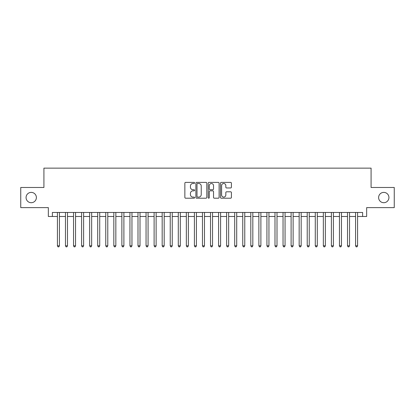 <?xml version="1.0" encoding="UTF-8"?>
<svg xmlns="http://www.w3.org/2000/svg" width="415" height="415" viewBox="0 0 415 415"><rect width="100%" height="100%" fill="white"/><g stroke="black" fill="none" stroke-linecap="round" stroke-linejoin="round"><path stroke-width="0.62" d="M194.609 182.937A0.555 0.555 0 0 0 194.054 182.387L185.65 182.387A0.789 0.789 0 0 0 184.857 183.176L184.857 197.416A0.789 0.789 0 0 0 185.65 198.204L194.054 198.204A0.555 0.555 0 0 0 194.609 197.654A0.555 0.555 0 0 0 194.054 197.099L192.965 197.099A2.532 2.532 0 0 1 190.433 194.568L190.433 193.38A2.532 2.532 0 0 1 192.965 190.848L194.054 190.848A0.555 0.555 0 0 0 194.609 190.293A0.555 0.555 0 0 0 194.054 189.743L192.965 189.743A2.532 2.532 0 0 1 190.433 187.212L190.433 186.024A2.532 2.532 0 0 1 192.965 183.492L194.054 183.492A0.555 0.555 0 0 0 194.609 182.937M378.615 197.55A5.156 5.156 0 0 0 383.776 202.707A5.156 5.156 0 0 0 388.933 197.55A5.156 5.156 0 0 0 383.776 192.389A5.156 5.156 0 0 0 378.615 197.55M26.067 197.55A5.156 5.156 0 0 0 31.224 202.707A5.156 5.156 0 0 0 36.385 197.55A5.156 5.156 0 0 0 31.224 192.389A5.156 5.156 0 0 0 26.067 197.55M230.616 187.964A0.789 0.789 0 0 0 231.409 187.17L231.409 183.176A0.789 0.789 0 0 0 230.616 182.387L221.283 182.387A0.789 0.789 0 0 0 220.49 183.176L220.49 197.416A0.789 0.789 0 0 0 221.283 198.204L230.616 198.204A0.789 0.789 0 0 0 231.409 197.416L231.409 192.591A0.789 0.789 0 0 0 230.616 191.797L226.621 191.797A0.789 0.789 0 0 0 225.833 192.591L225.833 194.983A2.117 2.117 0 0 1 223.716 197.099A2.117 2.117 0 0 1 221.6 194.983L221.6 185.609A2.117 2.117 0 0 1 223.716 183.492A2.117 2.117 0 0 1 225.833 185.609L225.833 187.17A0.789 0.789 0 0 0 226.621 187.964L230.616 187.964M52.378 216.485L52.378 212.454L362.622 212.454L362.622 216.485L366.653 216.485L366.653 207.619L394.25 207.619L394.25 187.476L371.083 187.476L371.083 168.137L43.917 168.137L43.917 187.476L20.75 187.476L20.75 207.619L48.348 207.619L48.348 216.485L57.415 216.485M206.81 183.176A0.789 0.789 0 0 0 206.016 182.387L196.684 182.387A0.789 0.789 0 0 0 195.89 183.176L195.89 197.416A0.789 0.789 0 0 0 196.684 198.204L206.016 198.204A0.789 0.789 0 0 0 206.81 197.416L206.81 183.176M208.984 182.387L218.316 182.387A0.789 0.789 0 0 1 219.11 183.176L219.11 197.416A0.789 0.789 0 0 1 218.316 198.204L214.322 198.204A0.789 0.789 0 0 1 213.533 197.416L213.533 191.642A0.789 0.789 0 0 0 212.739 190.848L210.089 190.848A0.789 0.789 0 0 0 209.3 191.642L209.3 197.654A0.555 0.555 0 0 1 208.745 198.204A0.555 0.555 0 0 1 208.19 197.654L208.19 183.176A0.789 0.789 0 0 1 208.984 182.387M59.428 216.485L65.471 216.485M67.489 216.485L73.533 216.485M75.546 216.485L81.589 216.485M83.607 216.485L89.65 216.485M91.663 216.485L97.707 216.485M99.719 216.485L105.763 216.485M107.781 216.485L113.824 216.485M115.837 216.485L121.88 216.485M123.893 216.485L129.942 216.485M131.954 216.485L137.998 216.485M140.011 216.485L146.054 216.485M148.072 216.485L154.115 216.485M156.128 216.485L162.172 216.485M164.184 216.485L170.233 216.485M172.246 216.485L178.289 216.485M180.302 216.485L186.345 216.485M188.363 216.485L194.407 216.485M196.419 216.485L202.463 216.485M204.476 216.485L210.524 216.485M212.537 216.485L218.581 216.485M220.593 216.485L226.637 216.485M228.655 216.485L234.698 216.485M236.711 216.485L242.754 216.485M244.767 216.485L250.816 216.485M252.828 216.485L258.872 216.485M260.885 216.485L266.928 216.485M268.946 216.485L274.989 216.485M277.002 216.485L283.046 216.485M285.058 216.485L291.107 216.485M293.12 216.485L299.163 216.485M301.176 216.485L307.219 216.485M309.237 216.485L315.281 216.485M317.293 216.485L323.337 216.485M325.35 216.485L331.393 216.485M333.411 216.485L339.454 216.485M341.467 216.485L347.511 216.485M349.529 216.485L355.572 216.485M357.585 216.485L362.622 216.485M197.556 183.492A0.555 0.555 0 0 0 197.001 184.047L197.001 196.544A0.555 0.555 0 0 0 197.556 197.099L198.702 197.099A2.532 2.532 0 0 0 201.234 194.568L201.234 186.024A2.532 2.532 0 0 0 198.702 183.492L197.556 183.492M213.533 185.65A2.117 2.117 0 0 0 211.417 183.534A2.117 2.117 0 0 0 209.3 185.65L209.3 188.95A0.789 0.789 0 0 0 210.089 189.743L212.739 189.743A0.789 0.789 0 0 0 213.533 188.95L213.533 185.65M59.428 212.454L59.428 245.815L57.415 245.815L57.415 212.454M59.428 245.815L58.826 246.863L58.017 246.863L57.415 245.815M67.489 212.454L67.489 245.815L65.471 245.815L65.471 212.454M67.489 245.815L66.882 246.863L66.078 246.863L65.471 245.815M75.546 212.454L75.546 245.815L73.533 245.815L73.533 212.454M75.546 245.815L74.944 246.863L74.135 246.863L73.533 245.815M83.607 212.454L83.607 245.815L81.589 245.815L81.589 212.454M83.607 245.815L83 246.863L82.196 246.863L81.589 245.815M91.663 212.454L91.663 245.815L89.65 245.815L89.65 212.454M91.663 245.815L91.056 246.863L90.252 246.863L89.65 245.815M99.719 212.454L99.719 245.815L97.707 245.815L97.707 212.454M99.719 245.815L99.118 246.863L98.308 246.863L97.707 245.815M107.781 212.454L107.781 245.815L105.763 245.815L105.763 212.454M107.781 245.815L107.174 246.863L106.37 246.863L105.763 245.815M115.837 212.454L115.837 245.815L113.824 245.815L113.824 212.454M115.837 245.815L115.235 246.863L114.426 246.863L113.824 245.815M123.893 212.454L123.893 245.815L121.88 245.815L121.88 212.454M123.893 245.815L123.291 246.863L122.487 246.863L121.88 245.815M131.954 212.454L131.954 245.815L129.942 245.815L129.942 212.454M131.954 245.815L131.347 246.863L130.543 246.863L129.942 245.815M140.011 212.454L140.011 245.815L137.998 245.815L137.998 212.454M140.011 245.815L139.409 246.863L138.6 246.863L137.998 245.815M148.072 212.454L148.072 245.815L146.054 245.815L146.054 212.454M148.072 245.815L147.465 246.863L146.661 246.863L146.054 245.815M156.128 212.454L156.128 245.815L154.115 245.815L154.115 212.454M156.128 245.815L155.526 246.863L154.717 246.863L154.115 245.815M164.184 212.454L164.184 245.815L162.172 245.815L162.172 212.454M164.184 245.815L163.583 246.863L162.779 246.863L162.172 245.815M172.246 212.454L172.246 245.815L170.233 245.815L170.233 212.454M172.246 245.815L171.639 246.863L170.835 246.863L170.233 245.815M180.302 212.454L180.302 245.815L178.289 245.815L178.289 212.454M180.302 245.815L179.7 246.863L178.891 246.863L178.289 245.815M188.363 212.454L188.363 245.815L186.345 245.815L186.345 212.454M188.363 245.815L187.756 246.863L186.952 246.863L186.345 245.815M196.419 212.454L196.419 245.815L194.407 245.815L194.407 212.454M196.419 245.815L195.818 246.863L195.009 246.863L194.407 245.815M204.476 212.454L204.476 245.815L202.463 245.815L202.463 212.454M204.476 245.815L203.874 246.863L203.07 246.863L202.463 245.815M212.537 212.454L212.537 245.815L210.524 245.815L210.524 212.454M212.537 245.815L211.93 246.863L211.126 246.863L210.524 245.815M220.593 212.454L220.593 245.815L218.581 245.815L218.581 212.454M220.593 245.815L219.992 246.863L219.182 246.863L218.581 245.815M228.655 212.454L228.655 245.815L226.637 245.815L226.637 212.454M228.655 245.815L228.048 246.863L227.244 246.863L226.637 245.815M236.711 212.454L236.711 245.815L234.698 245.815L234.698 212.454M236.711 245.815L236.109 246.863L235.3 246.863L234.698 245.815M244.767 212.454L244.767 245.815L242.754 245.815L242.754 212.454M244.767 245.815L244.165 246.863L243.361 246.863L242.754 245.815M252.828 212.454L252.828 245.815L250.816 245.815L250.816 212.454M252.828 245.815L252.221 246.863L251.417 246.863L250.816 245.815M260.885 212.454L260.885 245.815L258.872 245.815L258.872 212.454M260.885 245.815L260.283 246.863L259.474 246.863L258.872 245.815M268.946 212.454L268.946 245.815L266.928 245.815L266.928 212.454M268.946 245.815L268.339 246.863L267.535 246.863L266.928 245.815M277.002 212.454L277.002 245.815L274.989 245.815L274.989 212.454M277.002 245.815L276.4 246.863L275.591 246.863L274.989 245.815M285.058 212.454L285.058 245.815L283.046 245.815L283.046 212.454M285.058 245.815L284.457 246.863L283.652 246.863L283.046 245.815M293.12 212.454L293.12 245.815L291.107 245.815L291.107 212.454M293.12 245.815L292.513 246.863L291.709 246.863L291.107 245.815M301.176 212.454L301.176 245.815L299.163 245.815L299.163 212.454M301.176 245.815L300.574 246.863L299.765 246.863L299.163 245.815M309.237 212.454L309.237 245.815L307.219 245.815L307.219 212.454M309.237 245.815L308.63 246.863L307.826 246.863L307.219 245.815M317.293 212.454L317.293 245.815L315.281 245.815L315.281 212.454M317.293 245.815L316.692 246.863L315.882 246.863L315.281 245.815M325.35 212.454L325.35 245.815L323.337 245.815L323.337 212.454M325.35 245.815L324.748 246.863L323.944 246.863L323.337 245.815M333.411 212.454L333.411 245.815L331.393 245.815L331.393 212.454M333.411 245.815L332.804 246.863L332 246.863L331.393 245.815M341.467 212.454L341.467 245.815L339.454 245.815L339.454 212.454M341.467 245.815L340.865 246.863L340.056 246.863L339.454 245.815M349.529 212.454L349.529 245.815L347.511 245.815L347.511 212.454M349.529 245.815L348.922 246.863L348.118 246.863L347.511 245.815M357.585 212.454L357.585 245.815L355.572 245.815L355.572 212.454M357.585 245.815L356.983 246.863L356.174 246.863L355.572 245.815"/></g></svg>
